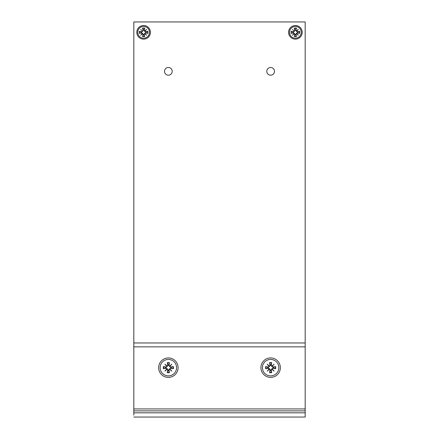 <?xml version="1.0" encoding="UTF-8"?>
<svg xmlns="http://www.w3.org/2000/svg" width="439" height="439" viewBox="0 0 439 439"><rect width="100%" height="100%" fill="white"/><g stroke="black" fill="none" stroke-linecap="round" stroke-linejoin="round"><path stroke-width="0.66" d="M302.191 32.321A6.804 6.804 90 0 1 291.979 38.215A6.804 6.804 90 0 1 291.979 26.428A6.804 6.804 90 0 1 302.191 32.321M150.423 32.321A6.804 6.804 90 0 1 140.211 38.215A6.804 6.804 90 0 1 140.211 26.428A6.804 6.804 90 0 1 150.423 32.321M164.51 71.337A3.852 3.852 90 0 1 170.288 68.001A3.852 3.852 90 0 1 170.288 74.674A3.852 3.852 90 0 1 164.51 71.337M266.786 71.337A3.852 3.852 90 0 1 272.564 68.001A3.852 3.852 90 0 1 272.564 74.674A3.852 3.852 90 0 1 266.786 71.337M305.182 415.107L305.182 21.95L133.818 21.95L133.818 342.969L305.182 342.969M133.818 342.969L133.818 415.107M270.638 359.437A8.226 8.226 0 0 1 277.761 371.773A8.226 8.226 0 0 1 263.515 371.773A8.226 8.226 0 0 1 270.638 359.437M265.606 366.614L268.251 367.432A2.398 2.398 0 0 0 268.251 367.893L265.606 368.711L265.606 366.614L268.284 366.993A0.664 0.664 0 0 0 269.041 366.384L267.181 364.205L269.359 366.066L267.181 364.205M268.251 367.432L270.408 365.275L269.59 362.63L269.969 365.308A0.664 0.664 0 0 1 269.359 366.066M269.59 362.63L271.686 362.63L270.868 365.275A2.398 2.398 0 0 0 270.408 365.275M271.917 366.066L274.095 364.205L272.235 366.384L272.284 366.016L271.917 366.066A0.664 0.664 0 0 1 271.307 365.308L271.686 362.63M270.868 365.275L273.025 367.432L275.67 366.614L272.987 366.993A0.664 0.664 0 0 1 272.235 366.384M275.67 366.614L275.67 368.711L273.025 367.893A2.398 2.398 0 0 0 273.025 367.432M272.235 368.941L274.095 371.12L271.917 369.259L272.284 369.309L272.235 368.941A0.664 0.664 0 0 1 272.987 368.332L275.67 368.711M273.025 367.893L270.868 370.05L271.686 372.695L271.307 370.017A0.664 0.664 0 0 1 271.917 369.259M271.686 372.695L269.59 372.695L270.408 370.05A2.398 2.398 0 0 0 270.868 370.05M269.359 369.259L267.181 371.12L269.041 368.941L268.992 369.309L269.359 369.259A0.664 0.664 0 0 1 269.969 370.017L269.59 372.695M265.606 368.711L268.284 368.332A0.664 0.664 0 0 1 269.041 368.941M270.408 370.05L269.497 368.798L267.181 371.12M271.774 368.798L274.095 371.12M271.774 366.527L274.095 364.205M269.497 366.527L268.992 366.016L269.041 366.384M269.497 368.798L268.251 367.893M168.362 359.437A8.226 8.226 0 0 1 175.485 371.773A8.226 8.226 0 0 1 161.239 371.773A8.226 8.226 0 0 1 168.362 359.437M163.33 366.614L165.975 367.432A2.398 2.398 0 0 0 165.975 367.893L163.33 368.711L163.33 366.614L166.013 366.993A0.664 0.664 0 0 0 166.765 366.384L164.905 364.205L167.083 366.066L164.905 364.205M165.975 367.432L168.132 365.275L167.314 362.63L167.693 365.308A0.664 0.664 0 0 1 167.083 366.066M167.314 362.63L169.41 362.63L168.592 365.275A2.398 2.398 0 0 0 168.132 365.275M169.641 366.066L171.819 364.205L169.959 366.384L170.008 366.016L169.641 366.066A0.664 0.664 0 0 1 169.031 365.308L169.41 362.63M168.592 365.275L170.749 367.432L173.394 366.614L170.716 366.993A0.664 0.664 0 0 1 169.959 366.384M173.394 366.614L173.394 368.711L170.749 367.893A2.398 2.398 0 0 0 170.749 367.432M169.959 368.941L171.819 371.12L169.641 369.259L170.008 369.309L169.959 368.941A0.664 0.664 0 0 1 170.716 368.332L173.394 368.711M170.749 367.893L168.592 370.05L169.41 372.695L169.031 370.017A0.664 0.664 0 0 1 169.641 369.259M169.41 372.695L167.314 372.695L168.132 370.05A2.398 2.398 0 0 0 168.592 370.05M167.083 369.259L164.905 371.12L166.765 368.941L166.716 369.309L167.083 369.259A0.664 0.664 0 0 1 167.693 370.017L167.314 372.695M163.33 368.711L166.013 368.332A0.664 0.664 0 0 1 166.765 368.941M168.132 370.05L167.226 368.798L164.905 371.12M169.503 368.798L171.819 371.12M169.503 366.527L171.819 364.205M167.226 366.527L166.716 366.016L166.765 366.384M167.226 368.798L165.975 367.893M143.619 26.444A5.877 5.877 0 0 1 148.706 35.263A5.877 5.877 0 0 1 138.526 35.263A5.877 5.877 0 0 1 143.619 26.444M142.258 31.295A0.532 0.532 0 0 1 141.632 31.718L139.35 31.262L141.567 32.036L142.615 31.323L140.683 29.386M144.645 30.966L146.549 29.386L144.974 31.295L144.645 30.966A0.532 0.532 0 0 1 144.222 30.335L144.678 28.052L143.97 29.989A2.36 2.36 0 0 0 143.262 29.989L142.554 28.052L143.01 30.335A0.532 0.532 0 0 1 142.587 30.966M144.974 33.348L146.549 35.257L144.645 33.677L144.974 33.348A0.532 0.532 0 0 1 145.6 32.925L147.888 33.38L145.951 32.678A2.36 2.36 0 0 0 145.951 31.965L147.888 31.262L145.6 31.718A0.532 0.532 0 0 1 144.974 31.295M142.587 33.677L140.683 35.257L142.258 33.348L142.587 33.677A0.532 0.532 0 0 1 143.01 34.308L142.554 36.591L143.262 34.654A2.36 2.36 0 0 0 143.97 34.654L144.678 36.591L144.222 34.308A0.532 0.532 0 0 1 144.645 33.677M141.281 31.965A2.36 2.36 0 0 0 141.281 32.678L139.35 33.38L141.632 32.925A0.532 0.532 0 0 1 142.258 33.348M143.262 34.654L142.615 33.32L140.683 35.257M145.951 32.678L144.618 33.32L146.549 35.257M143.97 29.989L144.618 31.323L146.549 29.386M142.615 31.323L143.262 29.989M142.615 33.32L141.281 32.678M144.618 33.32L143.97 34.654M144.618 31.323L145.951 31.965M295.381 26.444A5.877 5.877 0 0 1 300.474 35.263A5.877 5.877 0 0 1 290.294 35.263A5.877 5.877 0 0 1 295.381 26.444M294.026 31.295A0.532 0.532 0 0 1 293.4 31.718L291.112 31.262L293.334 32.036L294.382 31.323L292.451 29.386M296.413 30.966L298.317 29.386L296.742 31.295L296.413 30.966A0.532 0.532 0 0 1 295.99 30.335L296.446 28.052L295.738 29.989A2.36 2.36 0 0 0 295.03 29.989L294.322 28.052L294.778 30.335A0.532 0.532 0 0 1 294.355 30.966M296.742 33.348L298.317 35.257L296.413 33.677L296.742 33.348A0.532 0.532 0 0 1 297.368 32.925L299.65 33.38L297.719 32.678A2.36 2.36 0 0 0 297.719 31.965L299.65 31.262L297.368 31.718A0.532 0.532 0 0 1 296.742 31.295M294.355 33.677L292.451 35.257L294.026 33.348L294.355 33.677A0.532 0.532 0 0 1 294.778 34.308L294.322 36.591L295.03 34.654A2.36 2.36 0 0 0 295.738 34.654L296.446 36.591L295.99 34.308A0.532 0.532 0 0 1 296.413 33.677M293.049 31.965A2.36 2.36 0 0 0 293.049 32.678L291.112 33.38L293.4 32.925A0.532 0.532 0 0 1 294.026 33.348M295.03 34.654L294.382 33.32L292.451 35.257M297.719 32.678L296.385 33.32L298.317 35.257M295.738 29.989L296.385 31.323L298.317 29.386M294.382 31.323L295.03 29.989M294.382 33.32L293.049 32.678M296.385 33.32L295.738 34.654M296.385 31.323L297.719 31.965M133.818 408.934L305.182 408.934L305.182 412.819L133.818 412.819L133.818 410.877L305.182 410.877M133.818 417.05L305.182 417.05L305.182 412.819M178.086 367.662A9.724 9.724 90 0 1 163.5 376.08A9.724 9.724 90 0 1 163.5 359.245A9.724 9.724 90 0 1 178.086 367.662M270.638 357.939A9.724 9.724 90 0 1 279.056 372.524A9.724 9.724 90 0 1 262.22 372.524A9.724 9.724 90 0 1 270.638 357.939M268.224 367.421L268.284 366.993M265.963 368.639A4.78 4.78 0 0 1 265.963 366.686M271.615 372.338A4.78 4.78 0 0 1 269.661 372.338M275.313 366.686A4.78 4.78 0 0 1 275.313 368.639M269.661 362.987A4.78 4.78 0 0 1 271.615 362.987M270.397 365.248L269.969 365.308M268.284 368.332L268.224 367.904M269.969 370.017L270.397 370.077M270.874 365.248L271.307 365.308M273.053 367.421L272.987 366.993M271.307 370.017L270.874 370.077M272.987 368.332L273.053 367.904M165.947 367.421L166.013 366.993M163.687 368.639A4.78 4.78 0 0 1 163.687 366.686M169.339 372.338A4.78 4.78 0 0 1 167.385 372.338M173.037 366.686A4.78 4.78 0 0 1 173.037 368.639M167.385 362.987A4.78 4.78 0 0 1 169.339 362.987M168.126 365.248L167.693 365.308M166.013 368.332L165.947 367.904M167.693 370.017L168.126 370.077M168.603 365.248L169.031 365.308M170.776 367.421L170.716 366.993M169.031 370.017L168.603 370.077M170.716 368.332L170.776 367.904M142.554 28.052L144.678 28.052M147.888 31.262L147.888 33.38M144.678 36.591L142.554 36.591M139.35 33.38L139.35 31.262M141.632 31.718L141.567 32.036M139.701 33.293A4.039 4.039 0 0 1 139.701 31.35M144.59 36.239A4.039 4.039 0 0 1 142.648 36.239M147.537 31.35A4.039 4.039 0 0 1 147.537 33.293M142.648 28.403A4.039 4.039 0 0 1 144.59 28.403M143.333 30.275L143.01 30.335M141.632 32.925L141.567 32.607M143.899 30.275L144.222 30.335M143.01 34.308L143.333 34.368M145.666 32.036L145.6 31.718M144.222 34.308L143.899 34.368M145.666 32.607L145.6 32.925M294.322 28.052L296.446 28.052M299.65 31.262L299.65 33.38M296.446 36.591L294.322 36.591M291.112 33.38L291.112 31.262M293.4 31.718L293.334 32.036M291.463 33.293A4.039 4.039 0 0 1 291.463 31.35M296.352 36.239A4.039 4.039 0 0 1 294.41 36.239M299.299 31.35A4.039 4.039 0 0 1 299.299 33.293M294.41 28.403A4.039 4.039 0 0 1 296.352 28.403M295.101 30.275L294.778 30.335M293.4 32.925L293.334 32.607M295.666 30.275L295.99 30.335M294.778 34.308L295.101 34.368M297.433 32.036L297.368 31.718M295.99 34.308L295.666 34.368M297.433 32.607L297.368 32.925M133.818 346.859L305.182 346.859"/></g></svg>
